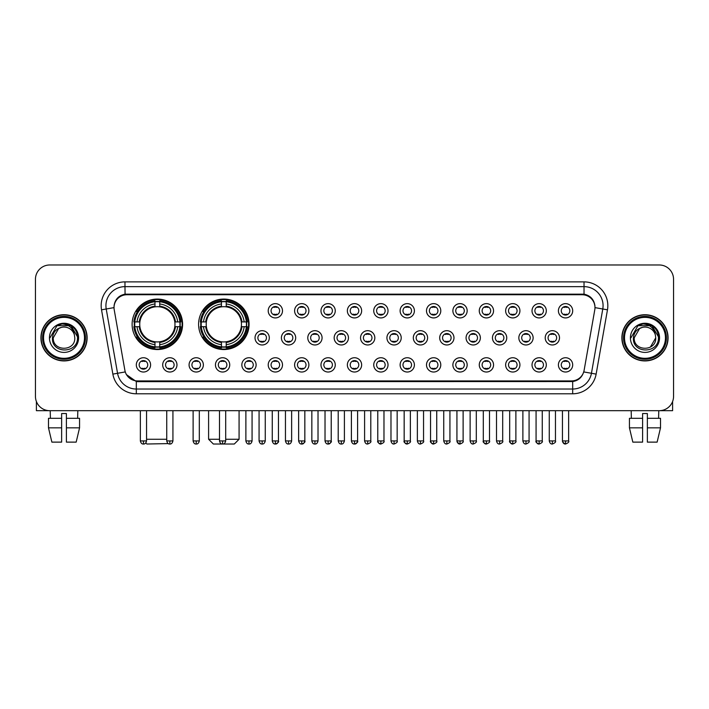 <?xml version="1.0" encoding="UTF-8"?>
<svg xmlns="http://www.w3.org/2000/svg" width="709" height="709" viewBox="0 0 709 709"><rect width="100%" height="100%" fill="white"/><g stroke="black" fill="none" stroke-linecap="round" stroke-linejoin="round"><path stroke-width="1.06" d="M198.591 324.305A25.24 25.24 0 0 0 223.831 349.546A25.24 25.24 0 0 0 249.072 324.305A25.24 25.24 0 0 0 223.831 299.074A25.24 25.24 0 0 0 198.591 324.305M132.113 324.305A25.24 25.24 0 0 0 157.354 349.546A25.24 25.24 0 0 0 182.594 324.305A25.24 25.24 0 0 0 157.354 299.074A25.24 25.24 0 0 0 132.113 324.305M176.975 364.878A7.143 7.143 0 0 1 169.832 372.021A7.143 7.143 0 0 1 162.689 364.878A7.143 7.143 0 0 1 169.832 357.735A7.143 7.143 0 0 1 176.975 364.878M165.543 364.878A4.289 4.289 0 0 0 169.832 369.167A4.289 4.289 0 0 0 174.122 364.878A4.289 4.289 0 0 0 169.832 360.597A4.289 4.289 0 0 0 165.543 364.878M203.359 364.878A7.143 7.143 0 0 1 196.216 372.021A7.143 7.143 0 0 1 189.073 364.878A7.143 7.143 0 0 1 196.216 357.735A7.143 7.143 0 0 1 203.359 364.878M191.926 364.878A4.289 4.289 0 0 0 196.216 369.167A4.289 4.289 0 0 0 200.496 364.878A4.289 4.289 0 0 0 196.216 360.597A4.289 4.289 0 0 0 191.926 364.878M229.734 364.878A7.143 7.143 0 0 1 222.591 372.021A7.143 7.143 0 0 1 215.447 364.878A7.143 7.143 0 0 1 222.591 357.735A7.143 7.143 0 0 1 229.734 364.878M218.31 364.878A4.289 4.289 0 0 0 222.591 369.167A4.289 4.289 0 0 0 226.88 364.878A4.289 4.289 0 0 0 222.591 360.597A4.289 4.289 0 0 0 218.31 364.878M256.117 364.878A7.143 7.143 0 0 1 248.974 372.021A7.143 7.143 0 0 1 241.831 364.878A7.143 7.143 0 0 1 248.974 357.735A7.143 7.143 0 0 1 256.117 364.878M244.694 364.878A4.289 4.289 0 0 0 248.974 369.167A4.289 4.289 0 0 0 253.264 364.878A4.289 4.289 0 0 0 248.974 360.597A4.289 4.289 0 0 0 244.694 364.878M282.501 364.878A7.143 7.143 0 0 1 275.358 372.021A7.143 7.143 0 0 1 268.215 364.878A7.143 7.143 0 0 1 275.358 357.735A7.143 7.143 0 0 1 282.501 364.878M271.068 364.878A4.289 4.289 0 0 0 275.358 369.167A4.289 4.289 0 0 0 279.638 364.878A4.289 4.289 0 0 0 275.358 360.597A4.289 4.289 0 0 0 271.068 364.878M308.885 364.878A7.143 7.143 0 0 1 301.742 372.021A7.143 7.143 0 0 1 294.598 364.878A7.143 7.143 0 0 1 301.742 357.735A7.143 7.143 0 0 1 308.885 364.878M297.452 364.878A4.289 4.289 0 0 0 301.742 369.167A4.289 4.289 0 0 0 306.022 364.878A4.289 4.289 0 0 0 301.742 360.597A4.289 4.289 0 0 0 297.452 364.878M335.26 364.878A7.143 7.143 0 0 1 328.116 372.021A7.143 7.143 0 0 1 320.973 364.878A7.143 7.143 0 0 1 328.116 357.735A7.143 7.143 0 0 1 335.26 364.878M323.836 364.878A4.289 4.289 0 0 0 328.116 369.167A4.289 4.289 0 0 0 332.406 364.878A4.289 4.289 0 0 0 328.116 360.597A4.289 4.289 0 0 0 323.836 364.878M361.643 364.878A7.143 7.143 0 0 1 354.5 372.021A7.143 7.143 0 0 1 347.357 364.878A7.143 7.143 0 0 1 354.5 357.735A7.143 7.143 0 0 1 361.643 364.878M350.211 364.878A4.289 4.289 0 0 0 354.5 369.167A4.289 4.289 0 0 0 358.789 364.878A4.289 4.289 0 0 0 354.5 360.597A4.289 4.289 0 0 0 350.211 364.878M388.027 364.878A7.143 7.143 0 0 1 380.884 372.021A7.143 7.143 0 0 1 373.74 364.878A7.143 7.143 0 0 1 380.884 357.735A7.143 7.143 0 0 1 388.027 364.878M376.594 364.878A4.289 4.289 0 0 0 380.884 369.167A4.289 4.289 0 0 0 385.164 364.878A4.289 4.289 0 0 0 380.884 360.597A4.289 4.289 0 0 0 376.594 364.878M414.402 364.878A7.143 7.143 0 0 1 407.258 372.021A7.143 7.143 0 0 1 400.115 364.878A7.143 7.143 0 0 1 407.258 357.735A7.143 7.143 0 0 1 414.402 364.878M402.978 364.878A4.289 4.289 0 0 0 407.258 369.167A4.289 4.289 0 0 0 411.548 364.878A4.289 4.289 0 0 0 407.258 360.597A4.289 4.289 0 0 0 402.978 364.878M440.785 364.878A7.143 7.143 0 0 1 433.642 372.021A7.143 7.143 0 0 1 426.499 364.878A7.143 7.143 0 0 1 433.642 357.735A7.143 7.143 0 0 1 440.785 364.878M429.362 364.878A4.289 4.289 0 0 0 433.642 369.167A4.289 4.289 0 0 0 437.932 364.878A4.289 4.289 0 0 0 433.642 360.597A4.289 4.289 0 0 0 429.362 364.878M467.169 364.878A7.143 7.143 0 0 1 460.026 372.021A7.143 7.143 0 0 1 452.883 364.878A7.143 7.143 0 0 1 460.026 357.735A7.143 7.143 0 0 1 467.169 364.878M455.736 364.878A4.289 4.289 0 0 0 460.026 369.167A4.289 4.289 0 0 0 464.306 364.878A4.289 4.289 0 0 0 460.026 360.597A4.289 4.289 0 0 0 455.736 364.878M493.553 364.878A7.143 7.143 0 0 1 486.409 372.021A7.143 7.143 0 0 1 479.266 364.878A7.143 7.143 0 0 1 486.409 357.735A7.143 7.143 0 0 1 493.553 364.878M482.12 364.878A4.289 4.289 0 0 0 486.409 369.167A4.289 4.289 0 0 0 490.69 364.878A4.289 4.289 0 0 0 486.409 360.597A4.289 4.289 0 0 0 482.12 364.878M519.927 364.878A7.143 7.143 0 0 1 512.784 372.021A7.143 7.143 0 0 1 505.641 364.878A7.143 7.143 0 0 1 512.784 357.735A7.143 7.143 0 0 1 519.927 364.878M508.504 364.878A4.289 4.289 0 0 0 512.784 369.167A4.289 4.289 0 0 0 517.074 364.878A4.289 4.289 0 0 0 512.784 360.597A4.289 4.289 0 0 0 508.504 364.878M546.311 364.878A7.143 7.143 0 0 1 539.168 372.021A7.143 7.143 0 0 1 532.025 364.878A7.143 7.143 0 0 1 539.168 357.735A7.143 7.143 0 0 1 546.311 364.878M534.878 364.878A4.289 4.289 0 0 0 539.168 369.167A4.289 4.289 0 0 0 543.457 364.878A4.289 4.289 0 0 0 539.168 360.597A4.289 4.289 0 0 0 534.878 364.878M572.695 364.878A7.143 7.143 0 0 1 565.552 372.021A7.143 7.143 0 0 1 558.408 364.878A7.143 7.143 0 0 1 565.552 357.735A7.143 7.143 0 0 1 572.695 364.878M561.262 364.878A4.289 4.289 0 0 0 565.552 369.167A4.289 4.289 0 0 0 569.832 364.878A4.289 4.289 0 0 0 565.552 360.597A4.289 4.289 0 0 0 561.262 364.878M150.592 364.878A7.143 7.143 0 0 1 143.448 372.021A7.143 7.143 0 0 1 136.305 364.878A7.143 7.143 0 0 1 143.448 357.735A7.143 7.143 0 0 1 150.592 364.878M139.168 364.878A4.289 4.289 0 0 0 143.448 369.167A4.289 4.289 0 0 0 147.738 364.878A4.289 4.289 0 0 0 143.448 360.597A4.289 4.289 0 0 0 139.168 364.878M269.305 337.83A7.143 7.143 0 0 1 262.162 344.973A7.143 7.143 0 0 1 255.027 337.83A7.143 7.143 0 0 1 262.162 330.686A7.143 7.143 0 0 1 269.305 337.83M257.881 337.83A4.289 4.289 0 0 0 262.162 342.119A4.289 4.289 0 0 0 266.451 337.83A4.289 4.289 0 0 0 262.162 333.549A4.289 4.289 0 0 0 257.881 337.83M295.688 337.83A7.143 7.143 0 0 1 288.545 344.973A7.143 7.143 0 0 1 281.402 337.83A7.143 7.143 0 0 1 288.545 330.686A7.143 7.143 0 0 1 295.688 337.83M284.265 337.83A4.289 4.289 0 0 0 288.545 342.119A4.289 4.289 0 0 0 292.835 337.83A4.289 4.289 0 0 0 288.545 333.549A4.289 4.289 0 0 0 284.265 337.83M322.072 337.83A7.143 7.143 0 0 1 314.929 344.973A7.143 7.143 0 0 1 307.786 337.83A7.143 7.143 0 0 1 314.929 330.686A7.143 7.143 0 0 1 322.072 337.83M310.639 337.83A4.289 4.289 0 0 0 314.929 342.119A4.289 4.289 0 0 0 319.218 337.83A4.289 4.289 0 0 0 314.929 333.549A4.289 4.289 0 0 0 310.639 337.83M348.456 337.83A7.143 7.143 0 0 1 341.313 344.973A7.143 7.143 0 0 1 334.169 337.83A7.143 7.143 0 0 1 341.313 330.686A7.143 7.143 0 0 1 348.456 337.83M337.023 337.83A4.289 4.289 0 0 0 341.313 342.119A4.289 4.289 0 0 0 345.593 337.83A4.289 4.289 0 0 0 341.313 333.549A4.289 4.289 0 0 0 337.023 337.83M374.831 337.83A7.143 7.143 0 0 1 367.687 344.973A7.143 7.143 0 0 1 360.544 337.83A7.143 7.143 0 0 1 367.687 330.686A7.143 7.143 0 0 1 374.831 337.83M363.407 337.83A4.289 4.289 0 0 0 367.687 342.119A4.289 4.289 0 0 0 371.977 337.83A4.289 4.289 0 0 0 367.687 333.549A4.289 4.289 0 0 0 363.407 337.83M401.214 337.83A7.143 7.143 0 0 1 394.071 344.973A7.143 7.143 0 0 1 386.928 337.83A7.143 7.143 0 0 1 394.071 330.686A7.143 7.143 0 0 1 401.214 337.83M389.782 337.83A4.289 4.289 0 0 0 394.071 342.119A4.289 4.289 0 0 0 398.361 337.83A4.289 4.289 0 0 0 394.071 333.549A4.289 4.289 0 0 0 389.782 337.83M427.598 337.83A7.143 7.143 0 0 1 420.455 344.973A7.143 7.143 0 0 1 413.312 337.83A7.143 7.143 0 0 1 420.455 330.686A7.143 7.143 0 0 1 427.598 337.83M416.165 337.83A4.289 4.289 0 0 0 420.455 342.119A4.289 4.289 0 0 0 424.735 337.83A4.289 4.289 0 0 0 420.455 333.549A4.289 4.289 0 0 0 416.165 337.83M453.973 337.83A7.143 7.143 0 0 1 446.838 344.973A7.143 7.143 0 0 1 439.695 337.83A7.143 7.143 0 0 1 446.838 330.686A7.143 7.143 0 0 1 453.973 337.83M442.549 337.83A4.289 4.289 0 0 0 446.838 342.119A4.289 4.289 0 0 0 451.119 337.83A4.289 4.289 0 0 0 446.838 333.549A4.289 4.289 0 0 0 442.549 337.83M480.356 337.83A7.143 7.143 0 0 1 473.213 344.973A7.143 7.143 0 0 1 466.07 337.83A7.143 7.143 0 0 1 473.213 330.686A7.143 7.143 0 0 1 480.356 337.83M468.933 337.83A4.289 4.289 0 0 0 473.213 342.119A4.289 4.289 0 0 0 477.503 337.83A4.289 4.289 0 0 0 473.213 333.549A4.289 4.289 0 0 0 468.933 337.83M506.74 337.83A7.143 7.143 0 0 1 499.597 344.973A7.143 7.143 0 0 1 492.454 337.83A7.143 7.143 0 0 1 499.597 330.686A7.143 7.143 0 0 1 506.74 337.83M495.307 337.83A4.289 4.289 0 0 0 499.597 342.119A4.289 4.289 0 0 0 503.886 337.83A4.289 4.289 0 0 0 499.597 333.549A4.289 4.289 0 0 0 495.307 337.83M533.124 337.83A7.143 7.143 0 0 1 525.981 344.973A7.143 7.143 0 0 1 518.837 337.83A7.143 7.143 0 0 1 525.981 330.686A7.143 7.143 0 0 1 533.124 337.83M521.691 337.83A4.289 4.289 0 0 0 525.981 342.119A4.289 4.289 0 0 0 530.261 337.83A4.289 4.289 0 0 0 525.981 333.549A4.289 4.289 0 0 0 521.691 337.83M559.498 337.83A7.143 7.143 0 0 1 552.355 344.973A7.143 7.143 0 0 1 545.212 337.83A7.143 7.143 0 0 1 552.355 330.686A7.143 7.143 0 0 1 559.498 337.83M548.075 337.83A4.289 4.289 0 0 0 552.355 342.119A4.289 4.289 0 0 0 556.645 337.83A4.289 4.289 0 0 0 552.355 333.549A4.289 4.289 0 0 0 548.075 337.83M282.501 310.781A7.143 7.143 0 0 1 275.358 317.924A7.143 7.143 0 0 1 268.215 310.781A7.143 7.143 0 0 1 275.358 303.638A7.143 7.143 0 0 1 282.501 310.781M271.068 310.781A4.289 4.289 0 0 0 275.358 315.071A4.289 4.289 0 0 0 279.638 310.781A4.289 4.289 0 0 0 275.358 306.501A4.289 4.289 0 0 0 271.068 310.781M308.885 310.781A7.143 7.143 0 0 1 301.742 317.924A7.143 7.143 0 0 1 294.598 310.781A7.143 7.143 0 0 1 301.742 303.638A7.143 7.143 0 0 1 308.885 310.781M297.452 310.781A4.289 4.289 0 0 0 301.742 315.071A4.289 4.289 0 0 0 306.022 310.781A4.289 4.289 0 0 0 301.742 306.501A4.289 4.289 0 0 0 297.452 310.781M335.26 310.781A7.143 7.143 0 0 1 328.116 317.924A7.143 7.143 0 0 1 320.973 310.781A7.143 7.143 0 0 1 328.116 303.638A7.143 7.143 0 0 1 335.26 310.781M323.836 310.781A4.289 4.289 0 0 0 328.116 315.071A4.289 4.289 0 0 0 332.406 310.781A4.289 4.289 0 0 0 328.116 306.501A4.289 4.289 0 0 0 323.836 310.781M361.643 310.781A7.143 7.143 0 0 1 354.5 317.924A7.143 7.143 0 0 1 347.357 310.781A7.143 7.143 0 0 1 354.5 303.638A7.143 7.143 0 0 1 361.643 310.781M350.211 310.781A4.289 4.289 0 0 0 354.5 315.071A4.289 4.289 0 0 0 358.789 310.781A4.289 4.289 0 0 0 354.5 306.501A4.289 4.289 0 0 0 350.211 310.781M388.027 310.781A7.143 7.143 0 0 1 380.884 317.924A7.143 7.143 0 0 1 373.74 310.781A7.143 7.143 0 0 1 380.884 303.638A7.143 7.143 0 0 1 388.027 310.781M376.594 310.781A4.289 4.289 0 0 0 380.884 315.071A4.289 4.289 0 0 0 385.164 310.781A4.289 4.289 0 0 0 380.884 306.501A4.289 4.289 0 0 0 376.594 310.781M414.402 310.781A7.143 7.143 0 0 1 407.258 317.924A7.143 7.143 0 0 1 400.115 310.781A7.143 7.143 0 0 1 407.258 303.638A7.143 7.143 0 0 1 414.402 310.781M402.978 310.781A4.289 4.289 0 0 0 407.258 315.071A4.289 4.289 0 0 0 411.548 310.781A4.289 4.289 0 0 0 407.258 306.501A4.289 4.289 0 0 0 402.978 310.781M440.785 310.781A7.143 7.143 0 0 1 433.642 317.924A7.143 7.143 0 0 1 426.499 310.781A7.143 7.143 0 0 1 433.642 303.638A7.143 7.143 0 0 1 440.785 310.781M429.362 310.781A4.289 4.289 0 0 0 433.642 315.071A4.289 4.289 0 0 0 437.932 310.781A4.289 4.289 0 0 0 433.642 306.501A4.289 4.289 0 0 0 429.362 310.781M467.169 310.781A7.143 7.143 0 0 1 460.026 317.924A7.143 7.143 0 0 1 452.883 310.781A7.143 7.143 0 0 1 460.026 303.638A7.143 7.143 0 0 1 467.169 310.781M455.736 310.781A4.289 4.289 0 0 0 460.026 315.071A4.289 4.289 0 0 0 464.306 310.781A4.289 4.289 0 0 0 460.026 306.501A4.289 4.289 0 0 0 455.736 310.781M493.553 310.781A7.143 7.143 0 0 1 486.409 317.924A7.143 7.143 0 0 1 479.266 310.781A7.143 7.143 0 0 1 486.409 303.638A7.143 7.143 0 0 1 493.553 310.781M482.12 310.781A4.289 4.289 0 0 0 486.409 315.071A4.289 4.289 0 0 0 490.69 310.781A4.289 4.289 0 0 0 486.409 306.501A4.289 4.289 0 0 0 482.12 310.781M519.927 310.781A7.143 7.143 0 0 1 512.784 317.924A7.143 7.143 0 0 1 505.641 310.781A7.143 7.143 0 0 1 512.784 303.638A7.143 7.143 0 0 1 519.927 310.781M508.504 310.781A4.289 4.289 0 0 0 512.784 315.071A4.289 4.289 0 0 0 517.074 310.781A4.289 4.289 0 0 0 512.784 306.501A4.289 4.289 0 0 0 508.504 310.781M546.311 310.781A7.143 7.143 0 0 1 539.168 317.924A7.143 7.143 0 0 1 532.025 310.781A7.143 7.143 0 0 1 539.168 303.638A7.143 7.143 0 0 1 546.311 310.781M534.878 310.781A4.289 4.289 0 0 0 539.168 315.071A4.289 4.289 0 0 0 543.457 310.781A4.289 4.289 0 0 0 539.168 306.501A4.289 4.289 0 0 0 534.878 310.781M572.695 310.781A7.143 7.143 0 0 1 565.552 317.924A7.143 7.143 0 0 1 558.408 310.781A7.143 7.143 0 0 1 565.552 303.638A7.143 7.143 0 0 1 572.695 310.781M561.262 310.781A4.289 4.289 0 0 0 565.552 315.071A4.289 4.289 0 0 0 569.832 310.781A4.289 4.289 0 0 0 565.552 306.501A4.289 4.289 0 0 0 561.262 310.781M114.22 309.824A12.859 12.859 0 0 1 126.876 294.74L582.124 294.74A12.859 12.859 0 0 1 594.78 309.824L584.119 370.302A12.859 12.859 0 0 1 571.454 380.928L137.546 380.928A12.859 12.859 0 0 1 124.881 370.302L114.22 309.824M134.382 326.689A23.096 23.096 0 0 1 134.382 321.93M200.86 326.689A23.096 23.096 0 0 1 200.86 321.93M40.927 337.83A23.096 23.096 0 0 0 64.023 360.925A23.096 23.096 0 0 0 87.118 337.83A23.096 23.096 0 0 0 64.023 314.734A23.096 23.096 0 0 0 40.927 337.83M621.882 337.83A23.096 23.096 0 0 0 644.977 360.925A23.096 23.096 0 0 0 668.073 337.83A23.096 23.096 0 0 0 644.977 314.734A23.096 23.096 0 0 0 621.882 337.83M114.078 305.694L114.043 307.617L114.078 305.694C115.071 299.358 118.704 295.52 124.97 294.164L584.03 294.164C590.287 295.511 593.92 299.349 594.922 305.694L594.957 307.617M124.97 281.881L584.03 281.881A23.814 23.814 0 0 1 607.471 309.824L596.136 374.113A23.814 23.814 0 0 1 572.686 393.787L136.314 393.787A23.814 23.814 0 0 1 112.864 374.113L101.529 309.824A23.814 23.814 0 0 1 124.97 281.881L124.97 286.64L584.03 286.64A19.046 19.046 0 0 1 602.783 309L591.448 373.28A19.046 19.046 0 0 1 572.686 389.028L136.314 389.028A19.046 19.046 0 0 1 117.552 373.28L106.217 309A19.046 19.046 0 0 1 124.97 286.64L125.076 294.146M117.508 298.072L120.929 295.485M121.044 295.423L124.367 294.27M572.686 393.787L572.686 381.557C578.349 380.618 582.009 377.401 583.675 371.915C582.018 377.401 578.358 380.609 572.686 381.557L137.794 381.646L136.314 381.557L126.282 374.503M593.69 301.281L594.922 305.694M673.55 279.257A14.286 14.286 0 0 0 659.264 264.98L49.736 264.98A14.286 14.286 0 0 0 35.45 279.257L35.45 396.402A14.286 14.286 0 0 0 49.736 410.688L659.264 410.688A14.286 14.286 0 0 0 673.55 396.402L673.55 279.257L673.55 396.402M583.729 371.924L591.448 373.28L602.783 309L607.471 309.824M35.45 279.257L35.45 396.402M659.264 264.98L49.736 264.98M49.736 410.688L659.264 410.688M36.398 401.533L36.398 410.688L91.638 410.688M48.487 418.31L48.487 427.837L51.872 442.124L48.487 427.837L48.487 418.31L61.639 418.31L61.639 413.551L66.407 413.551L66.407 418.31L79.559 418.31L79.559 427.837L76.173 442.124L79.559 427.837L66.407 427.837L66.407 418.31L66.407 442.124L76.173 442.124M77.83 410.688L77.627 418.31M61.639 418.31L61.639 442.124L51.872 442.124M48.487 427.837L61.639 427.837M50.215 410.688L50.419 418.31M84.495 337.83A20.472 20.472 0 0 0 64.023 317.357A20.472 20.472 0 0 0 43.541 337.83A20.472 20.472 0 0 0 64.023 358.311A20.472 20.472 0 0 0 84.495 337.83M85.452 337.83A21.43 21.43 0 0 0 64.023 316.4A21.43 21.43 0 0 0 42.593 337.83A21.43 21.43 0 0 0 64.023 359.259A21.43 21.43 0 0 0 85.452 337.83M86.879 337.83A22.856 22.856 0 0 0 64.023 314.973A22.856 22.856 0 0 0 41.166 337.83A22.856 22.856 0 0 0 64.023 360.695A22.856 22.856 0 0 0 86.879 337.83M74.401 334.976L74.782 337.83C75.446 351.717 52.599 351.717 53.264 337.83L58.643 328.515L61.355 327.407C56.02 328.861 53.06 332.335 52.466 337.83C51.314 354.199 77.981 353.782 77.494 337.83C77.573 333.319 75.898 329.579 72.469 326.619C69.34 324.341 65.866 323.446 62.046 323.942C69.083 324.492 73.195 328.17 74.401 334.976L74.782 337.83C75.446 351.717 52.599 351.717 53.264 337.83L58.643 328.515L61.355 327.407L58.643 328.515L53.264 337.83L58.643 328.515L61.355 327.407L58.643 328.515L53.264 337.83L58.643 328.515L61.355 327.407L58.643 328.515L53.264 337.83L58.643 328.515L61.355 327.407A10.759 10.759 0 0 1 74.401 334.976L74.782 337.83C75.446 351.717 52.599 351.717 53.264 337.83C52.599 351.717 75.446 351.717 74.782 337.83C75.446 351.717 52.599 351.717 53.264 337.83C52.599 351.717 75.446 351.717 74.782 337.83C75.446 351.717 52.599 351.717 53.264 337.83M49.453 337.83A14.57 14.57 0 0 0 64.023 352.408A14.57 14.57 0 0 0 78.593 337.83A14.57 14.57 0 0 0 64.023 323.26A14.57 14.57 0 0 0 49.453 337.83M62.046 323.942L57.004 325.679L49.984 337.83L57.004 325.679L71.042 325.679L78.061 337.83L71.042 325.679L57.004 325.679L49.984 337.83L57.004 325.679L71.042 325.679L78.061 337.83L71.042 325.679L57.004 325.679L49.984 337.83L57.004 325.679L71.042 325.679L78.061 337.83M168.263 443.595L146.878 444.02L145.797 442.948M146.55 439.261L166.739 439.261M159.738 346.852L159.738 347.809A23.619 23.619 0 0 0 180.857 326.689L179.9 326.689A22.67 22.67 0 0 1 159.738 346.852L159.738 344.645A20.472 20.472 0 0 0 177.693 326.689L174.813 326.689A17.619 17.619 0 0 0 159.738 306.855L159.738 301.768A22.67 22.67 0 0 1 179.9 321.93L180.857 321.93A23.619 23.619 0 0 0 159.738 300.811L159.738 301.768M134.816 326.689L133.859 326.689A23.619 23.619 0 0 0 154.979 347.809L154.979 346.852A22.67 22.67 0 0 1 134.816 326.689L137.014 326.689A20.472 20.472 0 0 0 154.979 344.645L154.979 341.765A17.619 17.619 0 0 0 174.813 326.689L175.513 326.689A18.319 18.319 0 0 1 159.738 342.474L159.738 344.645M154.979 301.768L154.979 300.811A23.619 23.619 0 0 0 133.859 321.93L134.816 321.93A22.67 22.67 0 0 1 154.979 301.768L154.979 303.975A20.472 20.472 0 0 0 137.014 321.93L139.895 321.93A17.619 17.619 0 0 0 154.979 341.765L154.979 342.474A18.319 18.319 0 0 1 139.194 326.689L137.014 326.689M134.861 326.689A22.617 22.617 0 0 1 134.861 321.93M159.738 301.812A22.617 22.617 0 0 0 154.979 301.812M179.847 321.93A22.617 22.617 0 0 1 179.847 326.689M179.9 321.93L177.693 321.93A20.472 20.472 0 0 0 159.738 303.975M177.693 326.689L179.9 326.689M154.979 344.645L154.979 346.852M174.813 321.93L177.693 321.93M174.813 326.689A17.619 17.619 0 0 1 159.738 341.765L159.738 342.474M154.979 341.765A17.619 17.619 0 0 1 139.895 326.689L139.194 326.689M159.738 346.798A22.617 22.617 0 0 1 154.979 346.798M137.014 321.93L134.816 321.93M154.979 306.82L154.979 303.975M159.738 306.855A17.619 17.619 0 0 0 139.895 321.93L139.194 321.93A18.319 18.319 0 0 1 154.979 306.146M159.738 306.82L159.738 306.146A18.319 18.319 0 0 1 175.513 321.93M137.546 311.455L136.19 311.455A24.762 24.762 0 0 1 182.116 324.305A24.762 24.762 0 0 1 136.19 337.165L137.546 337.165M225.692 439.261L239.075 439.261L234.307 444.02L213.356 444.02L208.597 439.261L219.498 439.261M226.215 346.852L226.215 347.809A23.619 23.619 0 0 0 247.335 326.689L246.377 326.689A22.67 22.67 0 0 1 226.215 346.852L226.215 344.645A20.472 20.472 0 0 0 244.171 326.689L241.29 326.689A17.619 17.619 0 0 0 226.215 306.855L226.215 301.768A22.67 22.67 0 0 1 246.377 321.93L247.335 321.93A23.619 23.619 0 0 0 226.215 300.811L226.215 301.768M201.294 326.689L200.337 326.689A23.619 23.619 0 0 0 221.447 347.809L221.447 346.852A22.67 22.67 0 0 1 201.294 326.689L203.492 326.689A20.472 20.472 0 0 0 221.447 344.645L221.447 341.765A17.619 17.619 0 0 0 241.29 326.689L241.991 326.689A18.319 18.319 0 0 1 226.215 342.474L226.215 344.645M221.447 301.768L221.447 300.811A23.619 23.619 0 0 0 200.337 321.93L201.294 321.93A22.67 22.67 0 0 1 221.447 301.768L221.447 303.975A20.472 20.472 0 0 0 203.492 321.93L206.372 321.93A17.619 17.619 0 0 0 221.447 341.765L221.447 342.474A18.319 18.319 0 0 1 205.672 326.689L203.492 326.689M201.338 326.689A22.617 22.617 0 0 1 201.338 321.93M226.215 301.812A22.617 22.617 0 0 0 221.447 301.812M246.324 321.93A22.617 22.617 0 0 1 246.324 326.689M246.377 321.93L244.171 321.93A20.472 20.472 0 0 0 226.215 303.975M244.171 326.689L246.377 326.689M221.447 344.645L221.447 346.852M241.29 321.93L244.171 321.93M241.29 326.689A17.619 17.619 0 0 1 226.215 341.765L226.215 342.474M221.447 341.765A17.619 17.619 0 0 1 206.372 326.689L205.672 326.689M226.215 346.798A22.617 22.617 0 0 1 221.447 346.798M203.492 321.93L201.294 321.93M221.447 306.82L221.447 303.975M226.215 306.855A17.619 17.619 0 0 0 206.372 321.93L205.672 321.93A18.319 18.319 0 0 1 221.447 306.146M226.215 306.82L226.215 306.146A18.319 18.319 0 0 1 241.991 321.93M204.024 311.455L202.668 311.455A24.762 24.762 0 0 1 248.593 324.305A24.762 24.762 0 0 1 202.668 337.165L204.024 337.165M273.931 314.823L273.931 314.149A3.651 3.651 0 0 0 276.785 314.149L276.785 314.823M276.785 306.749L276.785 307.422A3.651 3.651 0 0 0 273.931 307.422L273.931 306.749M300.306 314.823L300.306 314.149A3.651 3.651 0 0 0 303.168 314.149L303.168 314.823M303.168 306.749L303.168 307.422A3.651 3.651 0 0 0 300.306 307.422L300.306 306.749M326.689 314.823L326.689 314.149A3.651 3.651 0 0 0 329.543 314.149L329.543 314.823M329.543 306.749L329.543 307.422A3.651 3.651 0 0 0 326.689 307.422L326.689 306.749M353.073 314.823L353.073 314.149A3.651 3.651 0 0 0 355.927 314.149L355.927 314.823M355.927 306.749L355.927 307.422A3.651 3.651 0 0 0 353.073 307.422L353.073 306.749M379.457 314.823L379.457 314.149A3.651 3.651 0 0 0 382.311 314.149L382.311 314.823M382.311 306.749L382.311 307.422A3.651 3.651 0 0 0 379.457 307.422L379.457 306.749M405.832 314.823L405.832 314.149A3.651 3.651 0 0 0 408.694 314.149L408.694 314.823M408.694 306.749L408.694 307.422A3.651 3.651 0 0 0 405.832 307.422L405.832 306.749M432.215 314.823L432.215 314.149A3.651 3.651 0 0 0 435.069 314.149L435.069 314.823M435.069 306.749L435.069 307.422A3.651 3.651 0 0 0 432.215 307.422L432.215 306.749M458.599 314.823L458.599 314.149A3.651 3.651 0 0 0 461.453 314.149L461.453 314.823M461.453 306.749L461.453 307.422A3.651 3.651 0 0 0 458.599 307.422L458.599 306.749M484.974 314.823L484.974 314.149A3.651 3.651 0 0 0 487.836 314.149L487.836 314.823M487.836 306.749L487.836 307.422A3.651 3.651 0 0 0 484.974 307.422L484.974 306.749M511.357 314.823L511.357 314.149A3.651 3.651 0 0 0 514.211 314.149L514.211 314.823M514.211 306.749L514.211 307.422A3.651 3.651 0 0 0 511.357 307.422L511.357 306.749M537.741 314.823L537.741 314.149A3.651 3.651 0 0 0 540.595 314.149L540.595 314.823M540.595 306.749L540.595 307.422A3.651 3.651 0 0 0 537.741 307.422L537.741 306.749M564.125 314.823L564.125 314.149A3.651 3.651 0 0 0 566.978 314.149L566.978 314.823M566.978 306.749L566.978 307.422A3.651 3.651 0 0 0 564.125 307.422L564.125 306.749M260.735 341.871L260.735 341.197A3.651 3.651 0 0 0 263.597 341.197L263.597 341.871M263.597 333.788L263.597 334.471A3.651 3.651 0 0 0 260.735 334.471L260.735 333.788M287.118 341.871L287.118 341.197A3.651 3.651 0 0 0 289.972 341.197L289.972 341.871M289.972 333.788L289.972 334.471A3.651 3.651 0 0 0 287.118 334.471L287.118 333.788M313.502 341.871L313.502 341.197A3.651 3.651 0 0 0 316.356 341.197L316.356 341.871M316.356 333.788L316.356 334.471A3.651 3.651 0 0 0 313.502 334.471L313.502 333.788M339.877 341.871L339.877 341.197A3.651 3.651 0 0 0 342.739 341.197L342.739 341.871M342.739 333.788L342.739 334.471A3.651 3.651 0 0 0 339.877 334.471L339.877 333.788M366.261 341.871L366.261 341.197A3.651 3.651 0 0 0 369.123 341.197L369.123 341.871M369.123 333.788L369.123 334.471A3.651 3.651 0 0 0 366.261 334.471L366.261 333.788M392.644 341.871L392.644 341.197A3.651 3.651 0 0 0 395.498 341.197L395.498 341.871M395.498 333.788L395.498 334.471A3.651 3.651 0 0 0 392.644 334.471L392.644 333.788M419.028 341.871L419.028 341.197A3.651 3.651 0 0 0 421.882 341.197L421.882 341.871M421.882 333.788L421.882 334.471A3.651 3.651 0 0 0 419.028 334.471L419.028 333.788M445.403 341.871L445.403 341.197A3.651 3.651 0 0 0 448.265 341.197L448.265 341.871M448.265 333.788L448.265 334.471A3.651 3.651 0 0 0 445.403 334.471L445.403 333.788M471.786 341.871L471.786 341.197A3.651 3.651 0 0 0 474.64 341.197L474.64 341.871M474.64 333.788L474.64 334.471A3.651 3.651 0 0 0 471.786 334.471L471.786 333.788M498.17 341.871L498.17 341.197A3.651 3.651 0 0 0 501.024 341.197L501.024 341.871M501.024 333.788L501.024 334.471A3.651 3.651 0 0 0 498.17 334.471L498.17 333.788M524.545 341.871L524.545 341.197A3.651 3.651 0 0 0 527.407 341.197L527.407 341.871M527.407 333.788L527.407 334.471A3.651 3.651 0 0 0 524.545 334.471L524.545 333.788M550.928 341.871L550.928 341.197A3.651 3.651 0 0 0 553.791 341.197L553.791 341.871M553.791 333.788L553.791 334.471A3.651 3.651 0 0 0 550.928 334.471L550.928 333.788M142.022 368.919L142.022 368.246A3.651 3.651 0 0 0 144.875 368.246L144.875 368.919M144.875 360.837L144.875 361.519A3.651 3.651 0 0 0 142.022 361.519L142.022 360.837M672.602 401.533L672.602 410.688L617.362 410.688M629.441 418.31L629.441 427.837L632.827 442.124L629.441 427.837L629.441 418.31L642.593 418.31L642.593 413.551L647.361 413.551L647.361 418.31L660.513 418.31L660.513 427.837L657.128 442.124L660.513 427.837L647.361 427.837L647.361 418.31M658.785 410.688L658.581 418.31M642.593 418.31L642.593 442.124L632.827 442.124M629.441 427.837L642.593 427.837M657.128 442.124L647.361 442.124L647.361 427.837M631.17 410.688L631.373 418.31M665.459 337.83A20.472 20.472 0 0 0 644.977 317.357A20.472 20.472 0 0 0 624.505 337.83A20.472 20.472 0 0 0 644.977 358.311A20.472 20.472 0 0 0 665.459 337.83M666.407 337.83A21.43 21.43 0 0 0 644.977 316.4A21.43 21.43 0 0 0 623.548 337.83A21.43 21.43 0 0 0 644.977 359.259A21.43 21.43 0 0 0 666.407 337.83M667.834 337.83A22.856 22.856 0 0 0 644.977 314.973A22.856 22.856 0 0 0 622.121 337.83A22.856 22.856 0 0 0 644.977 360.695A22.856 22.856 0 0 0 667.834 337.83M639.598 328.515L634.218 337.83L639.598 328.515L642.31 327.407L639.598 328.515L634.218 337.83C633.554 351.717 656.401 351.717 655.736 337.83C656.401 351.717 633.554 351.717 634.218 337.83C633.554 351.717 656.401 351.717 655.736 337.83C656.401 351.717 633.554 351.717 634.218 337.83L639.598 328.515L642.31 327.407A10.759 10.759 0 0 1 655.355 334.976L655.736 337.83C656.401 351.717 633.554 351.717 634.218 337.83L639.598 328.515L642.31 327.407C636.974 328.861 634.014 332.335 633.421 337.83C632.268 354.199 658.936 353.782 658.448 337.83C658.528 333.319 656.853 329.579 653.423 326.619C650.295 324.341 646.821 323.446 643.001 323.942C650.038 324.492 654.159 328.17 655.355 334.976L655.736 337.83L650.357 347.153M634.218 337.83L639.598 328.515L642.31 327.407L639.598 328.515L634.218 337.83L639.598 328.515L642.31 327.407M630.407 337.83A14.57 14.57 0 0 0 644.977 352.408A14.57 14.57 0 0 0 659.547 337.83A14.57 14.57 0 0 0 644.977 323.26A14.57 14.57 0 0 0 630.407 337.83M630.939 337.83L637.958 325.679L651.996 325.679L659.015 337.83L651.996 325.679L637.958 325.679L630.939 337.83L637.958 325.679L651.996 325.679L659.015 337.83L651.996 325.679L637.958 325.679L630.939 337.83L637.958 325.679L651.996 325.679L659.015 337.83L651.996 325.679L637.958 325.679L630.939 337.83L637.958 325.679L651.996 325.679L659.015 337.83L651.996 325.679L637.958 325.679L630.939 337.83L637.958 325.679L643.001 323.942L637.958 325.679L630.939 337.83L637.958 325.679L651.996 325.679L659.015 337.83L651.996 325.679L637.958 325.679L630.939 337.83L637.958 325.679L651.996 325.679L659.015 337.83L651.996 325.679M168.405 368.919L168.405 368.246A3.651 3.651 0 0 0 171.259 368.246L171.259 368.919M171.259 360.837L171.259 361.519A3.651 3.651 0 0 0 168.405 361.519L168.405 360.837M194.789 368.919L194.789 368.246A3.651 3.651 0 0 0 197.643 368.246L197.643 368.919M197.643 360.837L197.643 361.519A3.651 3.651 0 0 0 194.789 361.519L194.789 360.837M221.164 368.919L221.164 368.246A3.651 3.651 0 0 0 224.026 368.246L224.026 368.919M224.026 360.837L224.026 361.519A3.651 3.651 0 0 0 221.164 361.519L221.164 360.837M247.547 368.919L247.547 368.246A3.651 3.651 0 0 0 250.401 368.246L250.401 368.919M250.401 360.837L250.401 361.519A3.651 3.651 0 0 0 247.547 361.519L247.547 360.837M273.931 368.919L273.931 368.246A3.651 3.651 0 0 0 276.785 368.246L276.785 368.919M276.785 360.837L276.785 361.519A3.651 3.651 0 0 0 273.931 361.519L273.931 360.837M300.306 368.919L300.306 368.246A3.651 3.651 0 0 0 303.168 368.246L303.168 368.919M303.168 360.837L303.168 361.519A3.651 3.651 0 0 0 300.306 361.519L300.306 360.837M326.689 368.919L326.689 368.246A3.651 3.651 0 0 0 329.543 368.246L329.543 368.919M329.543 360.837L329.543 361.519A3.651 3.651 0 0 0 326.689 361.519L326.689 360.837M353.073 368.919L353.073 368.246A3.651 3.651 0 0 0 355.927 368.246L355.927 368.919M355.927 360.837L355.927 361.519A3.651 3.651 0 0 0 353.073 361.519L353.073 360.837M379.457 368.919L379.457 368.246A3.651 3.651 0 0 0 382.311 368.246L382.311 368.919M382.311 360.837L382.311 361.519A3.651 3.651 0 0 0 379.457 361.519L379.457 360.837M405.832 368.919L405.832 368.246A3.651 3.651 0 0 0 408.694 368.246L408.694 368.919M408.694 360.837L408.694 361.519A3.651 3.651 0 0 0 405.832 361.519L405.832 360.837M432.215 368.919L432.215 368.246A3.651 3.651 0 0 0 435.069 368.246L435.069 368.919M435.069 360.837L435.069 361.519A3.651 3.651 0 0 0 432.215 361.519L432.215 360.837M458.599 368.919L458.599 368.246A3.651 3.651 0 0 0 461.453 368.246L461.453 368.919M461.453 360.837L461.453 361.519A3.651 3.651 0 0 0 458.599 361.519L458.599 360.837M484.974 368.919L484.974 368.246A3.651 3.651 0 0 0 487.836 368.246L487.836 368.919M487.836 360.837L487.836 361.519A3.651 3.651 0 0 0 484.974 361.519L484.974 360.837M511.357 368.919L511.357 368.246A3.651 3.651 0 0 0 514.211 368.246L514.211 368.919M514.211 360.837L514.211 361.519A3.651 3.651 0 0 0 511.357 361.519L511.357 360.837M537.741 368.919L537.741 368.246A3.651 3.651 0 0 0 540.595 368.246L540.595 368.919M540.595 360.837L540.595 361.519A3.651 3.651 0 0 0 537.741 361.519L537.741 360.837M564.125 368.919L564.125 368.246A3.651 3.651 0 0 0 566.978 368.246L566.978 368.919M566.978 360.837L566.978 361.519A3.651 3.651 0 0 0 564.125 361.519L564.125 360.837M584.03 281.881L584.03 294.164M101.529 309.824L106.217 309A19.046 19.046 0 0 1 105.925 305.694M106.217 309L114.025 307.617M136.314 393.787L136.314 381.557M112.864 374.113L125.271 371.924M594.975 307.617L602.783 309M591.448 373.28L596.136 374.113M154.979 347.02A22.83 22.83 0 0 0 159.738 347.02M180.059 326.689A22.83 22.83 0 0 0 180.059 321.93M159.738 301.6A22.83 22.83 0 0 0 154.979 301.6M221.447 347.02A22.83 22.83 0 0 0 226.215 347.02M246.537 326.689A22.83 22.83 0 0 0 246.537 321.93M226.215 301.6A22.83 22.83 0 0 0 221.447 301.6M262.162 440.927L259.069 440.927C259.609 443.134 260.646 444.171 262.162 444.02L262.162 440.927L265.263 440.927L265.263 410.688M288.545 440.927L285.452 440.927C285.993 443.134 287.021 444.171 288.545 444.02L288.545 440.927L291.638 440.927L291.638 410.688M314.929 440.927L311.836 440.927C312.377 443.134 313.405 444.171 314.929 444.02L314.929 440.927L318.022 440.927L318.022 410.688M341.313 440.927L338.211 440.927C338.751 443.134 339.788 444.171 341.313 444.02L341.313 440.927L344.406 440.927L344.406 410.688M367.687 440.927L364.594 440.927C365.135 443.134 366.163 444.171 367.687 444.02L367.687 440.927L370.789 440.927L370.789 410.688M394.071 440.927L390.978 440.927C391.519 443.134 392.547 444.171 394.071 444.02L394.071 440.927L397.164 440.927L397.164 410.688M420.455 440.927L417.362 440.927C417.893 443.134 418.93 444.171 420.455 444.02L420.455 440.927L423.548 440.927L423.548 410.688M446.838 440.927L443.737 440.927C444.277 443.134 445.314 444.171 446.838 444.02L446.838 440.927L449.931 440.927L449.931 410.688M473.213 440.927L470.12 440.927C470.661 443.134 471.689 444.171 473.213 444.02L473.213 440.927L476.306 440.927L476.306 410.688M499.597 440.927L496.504 440.927C497.044 443.134 498.072 444.171 499.597 444.02L499.597 440.927L502.69 440.927L502.69 410.688M525.981 440.927L522.879 440.927C523.419 443.134 524.456 444.171 525.981 444.02L525.981 440.927L529.074 440.927L529.074 410.688M552.355 440.927L549.262 440.927C549.803 443.134 550.831 444.171 552.355 444.02L552.355 440.927L555.457 440.927L555.457 410.688M143.448 440.927L140.355 440.927C140.896 443.134 141.924 444.171 143.448 444.02L143.448 440.927L146.55 440.927L146.55 410.688M169.832 440.927L166.739 440.927C167.28 443.134 168.308 444.171 169.832 444.02L169.832 440.927L172.925 440.927L172.925 410.688M196.216 440.927L193.114 440.927C193.654 443.134 194.691 444.171 196.216 444.02L196.216 440.927L199.309 440.927L199.309 410.688M222.591 440.927L219.498 440.927C220.038 443.134 221.075 444.171 222.591 444.02L222.591 440.927L225.692 440.927L225.692 410.688M248.974 440.927L245.881 440.927C246.422 443.134 247.45 444.171 248.974 444.02L248.974 440.927L252.067 440.927L252.067 410.688M275.358 440.927L272.265 440.927C272.805 443.134 273.834 444.171 275.358 444.02L275.358 440.927L278.451 440.927C279.08 441.92 278.052 442.948 275.358 444.02C276.882 444.171 277.91 443.134 278.451 440.927L278.451 410.688M301.742 440.927L298.64 440.927C299.18 443.134 300.217 444.171 301.742 444.02L301.742 440.927L304.835 440.927C305.464 441.92 304.427 442.948 301.742 444.02C303.257 444.171 304.294 443.134 304.835 440.927L304.835 410.688M328.116 440.927L325.023 440.927C325.564 443.134 326.592 444.171 328.116 444.02L328.116 440.927L331.218 440.927C331.839 441.92 330.811 442.948 328.116 444.02C329.641 444.171 330.678 443.134 331.218 440.927L331.218 410.688M354.5 440.927L351.407 440.927L351.407 410.688L351.407 440.927C351.948 443.134 352.976 444.171 354.5 444.02L354.5 440.927L357.593 440.927C358.222 441.92 357.194 442.948 354.5 444.02C356.024 444.171 357.052 443.134 357.593 440.927L357.593 410.688M380.884 440.927L377.782 440.927C377.161 441.92 378.189 442.948 380.884 444.02L380.884 440.927L383.977 440.927L383.977 410.688M407.258 440.927L404.165 440.927C403.536 441.92 404.573 442.948 407.258 444.02L407.258 440.927L410.36 440.927L410.36 410.688M433.642 440.927L430.549 440.927C429.92 441.92 430.948 442.948 433.642 444.02L433.642 440.927L436.735 440.927L436.735 410.688M456.933 410.688L456.933 440.927C457.473 443.134 458.501 444.171 460.026 444.02L460.026 440.927L456.933 440.927L456.959 441.388M460.026 444.02C462.72 442.948 463.748 441.92 463.119 440.927L463.119 410.688L463.119 440.927L460.026 440.927M486.409 440.927L483.308 440.927C482.678 441.92 483.715 442.948 486.409 444.02L486.409 440.927L489.502 440.927L489.502 410.688M512.784 440.927L509.691 440.927C509.062 441.92 510.099 442.948 512.784 444.02L512.784 440.927L515.886 440.927L515.886 410.688M539.168 440.927L536.075 440.927C535.446 441.92 536.474 442.948 539.168 444.02L539.168 440.927L542.261 440.927L542.261 410.688M562.45 410.688L562.45 440.927C562.99 443.134 564.027 444.171 565.552 444.02L565.552 440.927L562.45 440.927L562.485 441.388M568.645 410.688L568.645 440.927L565.552 440.927M239.075 410.688L239.075 439.261M208.597 410.688L208.597 439.261M377.782 440.927L377.782 410.688L377.782 440.927C378.322 443.134 379.359 444.171 380.884 444.02C383.569 442.948 384.606 441.92 383.977 440.927M404.165 440.927L404.165 410.688L404.165 440.927C404.706 443.134 405.743 444.171 407.258 444.02C409.953 442.948 410.99 441.92 410.36 440.927M457.145 442.062L459.565 443.994M536.075 440.927L536.075 410.688L536.075 440.927C536.616 443.134 537.644 444.171 539.168 444.02C541.862 442.948 542.89 441.92 542.261 440.927M562.671 442.062L565.091 443.994M259.069 440.927L259.069 410.688M265.263 440.927C264.723 443.134 263.686 444.171 262.162 444.02M285.452 440.927L285.452 410.688M291.638 440.927C291.107 443.134 290.07 444.171 288.545 444.02M311.836 440.927L311.836 410.688M318.022 440.927C317.481 443.134 316.453 444.171 314.929 444.02M338.211 440.927L338.211 410.688M344.406 440.927C343.865 443.134 342.837 444.171 341.313 444.02M364.594 440.927L364.594 410.688M370.789 440.927C371.41 441.92 370.382 442.948 367.687 444.02M390.978 440.927L390.978 410.688M397.164 440.927C397.793 441.92 396.765 442.948 394.071 444.02M417.362 440.927L417.362 410.688M423.548 440.927C424.177 441.92 423.14 442.948 420.455 444.02M443.737 440.927L443.737 410.688M449.931 440.927C450.561 441.92 449.524 442.948 446.838 444.02M470.12 440.927L470.12 410.688M476.306 440.927C476.935 441.92 475.907 442.948 473.213 444.02M496.504 440.927L496.504 410.688M502.69 440.927C503.319 441.92 502.291 442.948 499.597 444.02M522.879 440.927L522.879 410.688M529.074 440.927C529.703 441.92 528.666 442.948 525.981 444.02M549.262 440.927L549.262 410.688M555.457 440.927C556.078 441.92 555.05 442.948 552.355 444.02M140.355 440.927L140.355 410.688M146.55 440.927C146.01 443.134 144.973 444.171 143.448 444.02M166.739 440.927L166.739 410.688M172.925 440.927C172.384 443.134 171.356 444.171 169.832 444.02M193.114 440.927L193.114 410.688M199.309 440.927C198.768 443.134 197.74 444.171 196.216 444.02M219.498 440.927L219.498 410.688M225.692 440.927C225.152 443.134 224.115 444.171 222.591 444.02M245.881 440.927L245.881 410.688M252.067 440.927C251.527 443.134 250.499 444.171 248.974 444.02M272.265 440.927L272.265 410.688M298.64 440.927L298.64 410.688M325.023 440.927L325.023 410.688M430.549 410.688L430.549 440.927C431.09 443.134 432.118 444.171 433.642 444.02C436.336 442.948 437.364 441.92 436.735 440.927M483.308 410.688L483.308 440.927C483.848 443.134 484.885 444.171 486.409 444.02C489.095 442.948 490.132 441.92 489.502 440.927M509.691 410.688L509.691 440.927C510.232 443.134 511.26 444.171 512.784 444.02C515.478 442.948 516.506 441.92 515.886 440.927M568.645 440.927C569.274 441.92 568.237 442.948 565.552 444.02"/></g></svg>
